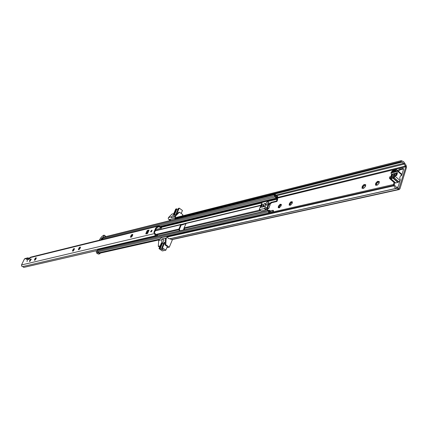 <?xml version="1.0" encoding="UTF-8"?>
<svg xmlns="http://www.w3.org/2000/svg" width="428" height="428" viewBox="0 0 428 428"><rect width="100%" height="100%" fill="white"/><g stroke="black" fill="none" stroke-linecap="round" stroke-linejoin="round"><path stroke-width="0.64" d="M379.176 183.147L379.229 181.386L378.181 182.061L377.592 181.274L375.581 183.553L376.159 183.831L375.463 185.137L376.886 185.228L377.608 184.757L379.112 182.97L379.155 181.895M365.587 186.298L365.656 184.575L364.651 185.238L364.078 184.457L362.109 186.704L362.66 186.966L361.976 188.267L363.351 188.357L364.051 187.897L365.523 186.137L365.576 185.078M378.095 181.975L377.764 182.547L377.148 182.018M377.764 182.547L376.233 183.896M375.88 185.067L376.827 185.126M377.608 184.757L378.641 183.756M379.122 182.018L378.732 181.681M364.57 185.153L364.255 185.709L363.645 185.185M364.255 185.709L362.757 187.047M362.377 188.197L363.292 188.261M364.051 187.897L365.057 186.913M365.549 185.18L365.18 184.864M292.222 203.343L292.383 201.775L291.602 202.396L291.11 201.642L289.36 203.701L289.788 203.905L289.141 205.146L290.264 205.263L290.965 204.761L292.169 203.225L292.297 202.251M291.538 202.326L291.313 202.776L290.719 202.305M290.179 204.91L290.28 204.295L289.927 204.076M291.313 202.776L289.981 204.054M289.467 205.082L290.211 205.162M292.292 202.273L292.003 202.043M281.292 204.83L281.094 205.873L281.378 204.359L281.062 204.424L281.287 204.841M184.067 228.375L184.11 227.814M280.565 204.905L280.351 205.338L279.768 204.878L280.147 204.226L281.062 204.424M279.227 207.446L279.334 206.836L278.976 206.612M281.153 205.788L279.286 207.805L278.2 207.682L278.842 206.451L278.425 206.253L279.709 204.664M280.351 205.338L279.045 206.612M279.538 207.778L279.447 207.468L278.51 207.617M377.079 181.777L376.052 182.772M378.807 181.456L377.86 181.402M375.618 183.58L375.538 184.629M290.666 202.091L289.777 202.979M292.057 201.839L291.308 201.765M289.371 203.707L289.226 204.67M393.894 184.425L167.364 235.978L167.054 236.705L393.6 185.383L393.894 184.425L396.307 187.143L399.003 188.395L405.814 166.749L403.674 163.319L401.009 161.543L174.742 218.457L175.041 217.74L401.304 160.612L401.009 161.543M401.18 175.651L401.78 175.073L403.508 169.456L403.363 168.509L399.442 169.156L397.74 170.67M397.345 187.496L398.372 186.132L400.073 180.118M394.06 182.462L393.412 184.532M183.944 228.301L183.655 229.595L184.468 229.74M278.286 207.211L278.435 206.259M363.575 184.95L362.57 185.929M365.25 184.645L364.335 184.586M362.142 186.726L362.051 187.764M280.34 204.349L280.629 204.969L281.009 204.621M281.175 205.333L280.629 204.969M278.954 207.489L278.505 207.136M278.842 205.536L279.768 204.878M279.623 206.071L279.04 205.611M184.463 229.392L183.863 229.547M184.366 229.403L183.949 229.103L184.286 228.927M378.994 182.467L378.181 182.061M376.463 184.201L376.57 184.891M365.426 185.64L364.651 185.238M362.981 187.336L363.072 188.015M292.18 202.765L291.602 202.396M394.835 182.863L394.252 184.736M393.6 185.383L394.06 185.779C394.546 187.523 395.381 188.357 396.563 188.277L399.26 189.524L399.95 188.769L406.514 167.38L406.065 165.224L403.7 161.752L401.304 160.612M403.577 168.974L400.143 169.777L398.447 171.291M396.574 188.272L169.638 238.776L172.04 239.616L399.26 189.524M401.94 162.142L175.646 218.852L174.742 218.457M176.571 218.943L175.983 218.767M167.054 236.705L168.279 238.412L169.638 238.776L396.537 188.283M394.06 185.779L167.455 236.989M393.279 172.115L395.793 171.27M394.001 177.01L391.497 177.791M289.895 204.953L289.446 204.595M290.569 203.519L289.981 203.049M362.762 188.079L362.291 187.683M363.415 186.522L362.805 186.003M376.255 184.955L375.784 184.548M376.908 183.377L376.292 182.847M393.626 175.967L393.204 175.213L394.9 174.143L395.001 174.785L394.001 175.876M395.675 175.512L396.173 173.763L396.697 173.436L396.703 173.891L396.162 175.352L395.702 175.298M392.155 175.517L391.823 175.095L392.513 174.469L391.968 176.357M391.492 176.47L391.636 175.887L392.032 176.24M390.898 176.614L391.545 174.549L390.941 172.864L396.799 171.623L390.957 173.03M394.193 182.446L389.838 178.637L390.892 178.749L393.262 177.989L398.088 182.216L398.96 181.857L400.089 180.557L400.303 179.653L399.709 178.128L400.421 175.817L401.523 175.769L401.812 174.966L397.013 170.719L396.579 169.788L395.526 169.702L392.289 170.836L390.941 172.864M389.651 176.967L395.563 175.507L389.715 176.892L389.416 177.7L389.838 178.637M389.715 176.892L396.676 175.459L397.393 173.147L391.545 174.549M391.524 174.266L397.366 172.864L396.799 171.623M391.834 175.239L391.636 175.887M397.013 170.719L396.783 171.451M397.366 172.864L397.393 173.147M395.493 175.582L395.263 176.32L400.089 180.557M393.262 177.989L394.135 177.625L395.263 176.32M390.705 176.903L390.352 178.032L391.786 177.898L393.947 177.181L394.3 176.047L390.705 176.903L391.55 177.62M394.653 182.847L395.59 182.852M398.088 182.216L397.773 182.414L392.947 178.187M390.957 178.792L395.713 182.959L397.773 182.414M394.942 171.478L394.044 170.686L393.402 171.045L394.118 171.676M394.044 170.686L394.621 170.547L395.515 171.339L394.621 170.547L396.066 170.398L395.713 171.526L392.118 172.393L392.471 171.27L393.402 171.045M401.812 174.966L401.689 174.164L396.89 169.916M393.343 171.912L392.471 171.27M172.58 239.306L169.285 247.191L166.877 247.694M159.596 247.218L158.306 246.325L158.718 240.488L159.376 239.396L162.046 237.444L167.241 236.267L166.166 238.824L165.759 244.72L169.285 247.191M173.821 214.61L171.66 216.75L171.286 217.643L174.785 216.755L175.159 215.862L175.913 215.669L174.859 218.173L169.649 219.484L168.686 219.377L168.231 218.537L168.445 217.574L171.949 214.107L173.789 213.631M175.159 215.862L178.674 212.368L179.428 212.17L182.863 214.669L182.355 215.894M158.718 240.488L161.923 239.771L161.698 243.051M166.166 238.824L165.411 238.995L165.797 238.08L162.308 238.861L161.923 239.771M176.095 219.066L175.758 218.826M171.66 216.75L168.445 217.574M175.913 215.669L179.428 212.17M165.411 238.995L165.01 244.886L165.759 244.72M162.308 238.861L163.881 239.969L162.56 243.104M167.204 246.421L165.01 244.886M158.306 246.325L160.142 245.929M178.412 208.489L179.22 208.131L182.451 210.49L181.204 213.465M178.481 208.329L176.24 213.647L177.326 213.706M179.22 208.131L176.978 213.454M176.24 213.647L176.705 214.321M173.543 217.066L174.405 215.033L173.479 214.358L174.212 214.171L176.454 208.869L176.935 208.982L174.699 214.284L174.212 214.171M176.454 208.869L175.715 209.062L173.479 214.358M177.909 209.543L176.935 208.982M174.405 215.033L175.501 214.749L174.699 214.284M175.501 214.749L176.545 214.482M159.73 248.47L162.052 242.97L162.544 243.093L160.227 248.593L159.002 248.625L162.324 250.931L165.823 250.214L167.583 245.998M162.052 242.97L161.324 243.131L159.002 248.625M162.544 243.093L163.544 243.655M165.165 242.617L164.074 242.532L161.672 248.096L163.325 249.781L161.42 249.267L161.821 248.326M165.823 250.214L162.49 247.887L164.812 242.371M162.49 247.887L161.752 248.042M160.227 248.593L161.42 249.267M150.774 231.195L150.768 231.912L151.961 230.911L151.967 230.2L150.774 231.195M152.036 230.692L151.255 231.81M26.985 261.476L27.553 260.47L26.985 261.476M73.108 250.813L73.311 250.268L72.904 249.989M79.533 248.304L79.196 248.85M80.015 247.732L79.571 247.443L79.014 247.967L78.351 249.631L78.891 249.315L78.891 249.775L80.148 248.261L80.501 247.149L79.956 247.464L79.908 247.004L79.571 247.443M79.159 248.802L78.8 248.566M35 259.957L35.192 259.379L35.016 259.967M29.992 261.171L30.206 260.625L29.8 260.363M35.535 258.913L35.224 259.416M35.957 258.389L35.54 258.121L35.043 258.603L34.39 260.154L34.855 259.866L34.828 260.299L35.968 258.903L36.332 257.87L35.861 258.159L35.845 257.72L35.54 258.121M35.171 259.373L34.823 259.154M31.051 259.518L30.511 259.341L30.024 259.817L29.372 261.353L29.826 261.069L29.8 261.503L31.287 259.095L30.827 259.379L30.816 258.945L30.511 259.341M30.928 259.609L30.19 260.62M74.247 249.037L73.664 248.871L72.808 249.941L72.455 251.043L72.985 250.733L72.979 251.188L73.851 250.23M74.531 248.871L74.044 248.898L73.996 248.438L73.664 248.871M74.108 249.166L73.311 250.268M73.857 250.236L74.333 248.738M132.348 234.929L131.706 234.79L131.08 235.373L130.406 237.171L131.054 236.828L131.075 237.315L132.482 235.657L132.814 234.458L132.166 234.801L132.075 234.314L131.706 234.79M131.241 236.288L130.877 236.042M132.172 235.116L131.252 236.277L130.845 235.999M131.626 235.748L132.289 235.047M73.632 249.727L74.215 249.096M30.511 260.128L31.035 259.545M158.285 226.845L157.729 226.449L157.948 226.193L158.504 226.589L156.295 228.408L154.749 231.912L154.39 232.848L155.375 233.902L154.818 233.511L21.512 264.953L24.401 259.058L25.011 258.544L27.756 257.87L27.141 258.384L26.622 259.817L29.168 259.229L30.837 257.11L158.627 225.572L161.142 227.423M148.709 230.649L147.585 231.232L146.472 233.806M157.729 226.449L155.739 228.012L154.187 231.521L153.834 232.452L154.818 233.511C154.583 234.806 155.027 235.496 156.15 235.587L22.641 266.58L21.614 266.146L21.512 264.953M35.091 258.614L35.519 258.887L35.091 258.614M30.072 259.833L30.495 260.096L30.072 259.833M148.955 230.328L149.078 230.034L147.419 230.441L147.97 230.826M147.585 231.232L147.034 230.847L145.82 233.645L145.905 233.939L147.564 233.544L149.078 230.034M147.034 230.847L147.419 230.441M29.008 258.737L28.713 258.186M28.189 257.865L27.756 257.87M132.562 235.031L132.166 234.801M130.893 236.845L130.61 236.652M131.621 235.705L131.15 235.384M74.354 249.096L74.044 248.898M72.883 249.963L73.279 250.22L73.102 250.787M73.616 249.695L73.177 249.406M30.158 260.582L29.981 261.128M157.825 235.898L156.835 234.929L155.985 234.849L155.375 233.902M157.183 236.047L156.15 235.587M158.504 226.589L158.815 226.305L159.446 226.744L160.57 228.054L161.64 228.071L161.388 227.359M30.222 257.624L157.948 226.193L158.627 225.572M96.214 250.744L24.278 267.291L23.749 267.388L22.641 266.58M96.236 250.712L23.749 267.388M156.835 234.929L157.456 235.363M160.57 228.054L159.954 227.621M36.209 258.245L35.861 258.159M79.522 248.272L79.073 247.978M28.623 258.956L28.74 258.089L27.74 257.945L27.05 258.576L26.622 259.817L29.168 259.229L29.762 258.576L30.126 257.822L29.473 257.982L28.938 258.79L27.89 258.983L27.611 258.437L27.959 257.891M30.356 257.303L29.473 257.982M184.554 229.724L184.104 227.83L186.276 223.149L260.829 205.247M276.451 201.069L277.141 199.197L274.262 195.88L274.728 194.638L275.049 194.317L277.403 196.243L278.082 197.356L277.654 198.517L277.151 198.121L277.585 196.96L276.215 196.762L275.231 195.034L274.765 196.275L277.28 198.25L277.644 199.592L276.948 201.465L276.451 201.069L270.967 202.391L270.309 203.204L268.987 203.279L268.426 204.033L269.051 204.086L267.521 208.174L267.136 208.11L267.596 208.463L267.356 208.709L266.928 208.115L266.794 208.473L267.372 210.581M266.928 208.115L265.216 206.815L264.75 208.045L266.435 209.351L266.895 208.12L265.216 206.815M276.948 201.465L271.47 202.781L270.496 203.915L269.084 204.092M267.356 208.709L267.912 210.458M186.132 223.207L180.712 224.743L178.92 229.039L179.514 230.885M185.795 223.742L181.183 225.085L179.396 229.381L179.958 230.783L179.134 230.194M270.512 212.502L268.848 212.16L269.319 210.897L270.619 212.481M268.827 212.887L268.34 211.764L269.148 210.175L271.978 212.17M273.08 211.919L273.54 210.678L273.032 210.282L272.369 212.079M274.947 196.992L159.066 225.567L274.947 196.992M102.95 239.311L102.65 238.487L103.394 237.246L275.049 194.317M97.52 251.905L167.348 236.021L97.52 251.905L96.947 251.049L97.707 249.786L269.148 210.175M158.975 239.937L99.622 253.253L98.028 251.792M269.94 210.993L273.032 210.282M267.521 208.174L268.19 208.356L268.196 208.714L267.489 208.522M266.853 208.318L267.136 208.11M268.19 208.356L268.816 208.078L270.036 204.803L269.051 204.086M268.196 208.714L268.821 208.436L270.036 204.894M261.08 207.425L262.348 204.536M98.606 252.039L98.387 252.52L99.093 252.991M100.216 253.119L99.826 253.783L98.376 254.109L96.573 253.012L96.134 250.942L97.226 250.444M99.826 253.783L98.215 252.707L96.573 253.012M97.413 251.915L97.477 252.226L98.146 251.808M103.127 237.454L103.967 235.133C102.233 235.946 100.692 237.626 99.35 240.178L99.339 240.204M101.035 239.787L101.131 238.867L102.672 237.492L102.629 238.455L101.778 239.6M101.885 239.573L102.618 238.583M105.32 236.764L105.491 236.379L104.041 235.389M104.09 235.213L105.491 236.379M102.779 237.668L101.383 238.968L101.227 239.739M267.211 201.502L266.751 202.728L268.426 204.033L268.88 202.813L267.184 201.197L262.22 202.353L259.282 209.335L259.454 209.667L264.269 208.532L264.75 208.045M259.454 209.667L261.128 210.956L265.954 209.838L264.269 208.532M266.751 202.728L265.328 203.798L264.311 203.6L263.241 204.948L262.407 207.195L264.392 206.28L264.959 206.414M261.278 207.377L262.508 204.124L262.022 204.242L260.791 207.494L261.278 207.377M268.704 202.481L268.88 202.813M268.426 204.033L267.002 205.103L266.034 204.948M265.879 204.857L264.927 206.387M266.435 209.351L265.954 209.838M262.364 204.504L262.022 204.242M399.233 188.143L398.655 188.272M405.814 166.749L277.836 198.02M169.836 238.792L396.788 188.315L396.954 187.261M171.468 239.546L398.629 189.406L398.794 188.357M406.065 165.224L405.664 166.032L278.098 197.308M404.503 163.319L404.096 164.127L276.124 195.837M401.464 161.945L175.138 218.74M403.674 163.319L275.798 195.136M400.143 169.777L399.442 169.156M403.288 169.017L402.588 168.386M396.537 174.159L396.162 173.827M391.839 176.389L391.513 176.101M396.242 175.56L396.676 175.459M395.413 182.831L390.593 178.62M392.048 174.651L392.38 174.94M392.203 175.368L391.839 175.052M394.135 177.625L398.96 181.857M396.382 173.511L396.713 173.8M395.809 171.221L395.13 170.628M169.649 219.484L170.879 220.367M176.368 214.011L176.127 214.589M176.015 214.615L176.299 213.941M161.891 248.39L161.5 249.326M27.141 258.384L24.401 259.058M159.446 226.744L157.953 227.108M156.295 228.408L155.739 228.012M155.84 229.36L155.284 228.964M155.813 229.617L155.257 229.221M154.957 231.612L154.401 231.222M154.749 231.912L154.187 231.521M154.39 232.848L153.834 232.452M155.359 233.699L154.797 233.308M145.82 233.645L146.157 233.881M27.05 258.576L27.611 258.437M27.569 260.481L26.927 261.476M259.887 210.089L184.104 227.83M266.879 208.072L268.367 204.097M260.711 205.558L185.896 223.502M131.674 236.507L131.155 236.631M266.826 209.281L266.425 209.372M260.689 210.71L184.12 228.547M270.405 203.926L269.378 204.172M182.622 224.197L182.168 224.309M180.712 224.743L155.289 230.842M147.853 232.623L146.884 232.859M178.92 229.039L155.418 234.544M178.941 229.756L156.798 234.913M181.017 224.422L155.401 230.574M147.97 232.361L146.997 232.591L147.97 232.351M268.538 203.824L268.805 204.033M270.988 203.263L270.485 202.872M159.665 239.097L99.012 252.771M268.34 211.764L96.947 251.049M268.811 210.506L97.397 250.054M277.339 196.27L277.044 196.34M274.728 194.638L103.1 237.503M274.262 195.88L102.65 238.487M276.295 197.971L159.992 226.455M276.739 198.613L160.286 227.017M277.05 198.859L267.249 201.246M261.925 202.546L160.516 227.236M277.141 199.197L267.596 201.518M261.695 202.952L161.003 227.423M270.389 203.134L270.057 203.214M132.343 236.112L131.262 236.374L132.354 236.101M271.47 202.781L270.967 202.391M268.816 208.078L268.821 208.436M270.036 204.803L270.041 205.167M182.387 224.951L181.563 224.358M183.478 224.299L183.013 223.962M99.505 253.264L100.002 253.595M98.376 254.109L96.765 253.034M264.873 206.355L263.252 205.098M264.916 206.248L263.241 204.948M267.002 205.103L265.328 203.798M263.6 206.585L262.846 206.002M263.814 206.462L262.979 205.815M377.309 185.158L377.009 184.896M363.768 188.277L363.479 188.031M279.334 206.836L278.842 206.451M402.031 162.126L175.646 218.852M290.28 204.295L289.788 203.905M363.158 187.384L362.66 186.966M376.651 184.254L376.159 183.831M394.359 182.724L389.544 178.513M395.713 182.959L390.892 178.749M395.515 171.339L394.621 170.547M170.274 220.516L168.686 219.377M176.159 213.706L178.396 208.388M163.994 242.585L161.672 248.096M79.18 249.508L78.891 249.315M131.359 237.042L131.054 236.828M31.094 259.545L30.827 259.379M30.169 260.588L29.783 260.342M161.452 228.135L155.851 229.488M148.436 231.281L147.462 231.516M132.477 235.138L132.065 235.234M35.192 259.379L34.807 259.133M80.245 247.657L79.956 247.464M79.175 248.802L78.779 248.54M147.446 233.57L148.928 230.141M260.829 205.237L186.276 223.149M181.092 224.395L155.407 230.564M277.403 196.243L277.012 196.34M269.142 212.047L268.864 212.111M277.376 197.035L276.552 197.238M270.496 203.915L269.394 204.177M270.063 204.675L270.068 205.023M104.052 235.133L105.507 236.117M266.146 205.066L264.472 203.76M259.304 209.645L260.984 210.94M267.184 201.197L268.859 202.503"/></g></svg>
